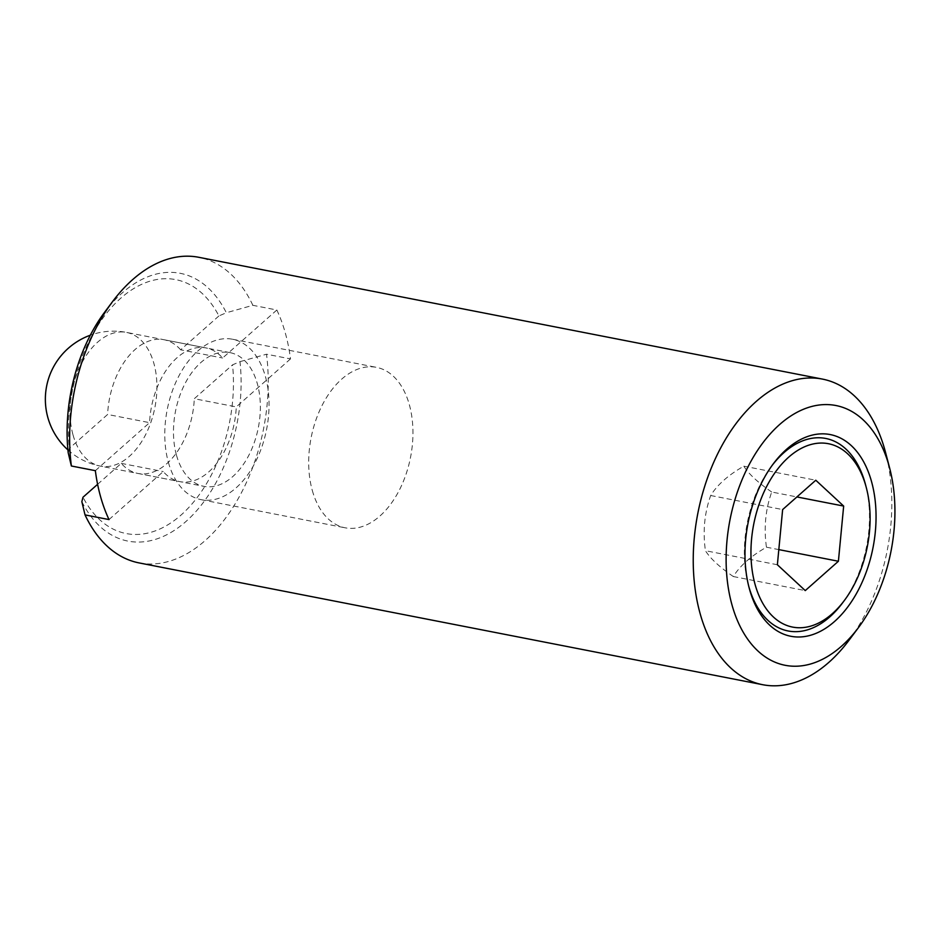 <?xml version="1.0" encoding="UTF-8"?>
<svg xmlns="http://www.w3.org/2000/svg" width="942" height="942" viewBox="0 0 942 942"><rect width="100%" height="100%" fill="white"/><g stroke="black" fill="none" stroke-linecap="round" stroke-linejoin="round"><path stroke-width="0.71" stroke-dasharray="4.71 3.53" d="M168.406 462.416A81.742 50.656 101.1 0 0 201.247 499.696A81.742 50.656 101.1 0 0 255.046 462.769A81.742 50.656 101.1 0 0 265.409 376.529A81.742 50.656 101.1 0 0 232.58 339.25A81.742 50.656 101.1 0 0 178.78 376.164A81.742 50.656 101.1 0 0 168.406 462.416M312.32 490.523A81.742 50.656 101.1 0 0 345.149 527.803A81.742 50.656 101.1 0 0 398.949 490.876A81.742 50.656 101.1 0 0 409.323 404.636A81.742 50.656 101.1 0 0 376.482 367.356A81.742 50.656 101.1 0 0 322.682 404.271A81.742 50.656 101.1 0 0 312.32 490.523M176.495 455.257A68.118 42.213 101.1 0 0 203.849 486.331A68.118 42.213 101.1 0 0 248.688 455.551A68.118 42.213 101.1 0 0 257.331 383.688A68.118 42.213 101.1 0 0 229.966 352.614A68.118 42.213 101.1 0 0 185.138 383.382A68.118 42.213 101.1 0 0 176.495 455.257M777.374 564.753L705.428 550.705C710.233 558.441 719.535 567.049 733.312 576.539C739.87 565.883 750.915 556.11 766.447 547.196C763.726 527.932 765.469 509.54 771.71 492.018L796.908 496.94M842.513 602.962A98.086 60.794 101.1 0 0 865.58 484.859M772.287 465.207A98.086 60.794 101.1 0 0 771.333 466.455A98.086 60.794 101.1 0 0 748.266 584.558A98.086 60.794 101.1 0 0 748.678 586.077M849.025 640.242A155.701 96.496 101.1 0 0 885.633 452.772M139.098 562.916A155.701 96.496 101.1 0 0 266.515 354.216L290.501 358.89A155.701 96.496 101.1 0 0 285.308 332.997A155.701 96.496 101.1 0 0 276.842 310L252.868 305.314L226.339 312.744A136.425 84.544 101.1 0 0 104.597 312.273M733.312 576.539L805.257 590.599M766.447 547.196L778.822 549.61M771.71 492.018C757.933 482.528 748.643 473.908 743.827 466.172C728.296 475.074 717.251 484.859 710.692 495.516C704.451 513.037 702.697 531.429 705.428 550.705M710.692 495.516L782.637 509.575M743.827 466.172L815.784 480.232M68.201 452.761L69.355 448.345A129.36 80.176 -78.9 0 1 120.706 298.249A129.36 80.176 -78.9 0 1 218.909 315.935L226.339 312.744M81.848 501.65A136.425 84.544 101.1 0 0 185.998 521.456A136.425 84.544 101.1 0 0 239.998 361.646L232.556 364.837A129.36 80.176 -78.9 0 1 181.205 514.921A129.36 80.176 -78.9 0 1 83.002 497.235M290.501 358.89L236.277 406.909L194.299 398.713L232.556 364.837M239.998 361.646L266.515 354.216M97.603 484.318L121.259 463.37A68.118 42.213 101.1 0 0 137.897 473.437A68.118 42.213 101.1 0 0 194.299 398.713M276.842 310L222.618 358.007A68.118 42.213 101.1 0 0 205.98 347.928A68.118 42.213 101.1 0 0 149.578 422.664L107.612 414.468L69.355 448.345M218.909 315.935L180.652 349.812L222.618 358.007M252.868 305.314A155.701 96.496 101.1 0 0 198.786 257.296M109.013 519.572L163.237 471.565A68.118 42.213 101.1 0 0 179.875 481.645A68.118 42.213 101.1 0 0 236.277 406.909M121.259 463.37L163.237 471.565M95.354 470.682L149.578 422.664M180.652 349.812A68.118 42.213 101.1 0 0 164.014 339.732A68.118 42.213 101.1 0 0 107.612 414.468M73.064 435.051A68.118 42.213 101.1 0 0 100.417 466.125A68.118 42.213 101.1 0 0 145.256 435.357A68.118 42.213 101.1 0 0 153.899 363.482A68.118 42.213 101.1 0 0 126.534 332.42A68.118 42.213 101.1 0 0 81.707 363.188A68.118 42.213 101.1 0 0 73.064 435.051M201.247 499.696L345.149 527.803M67.906 449.899A68.118 68.118 0 0 0 100.417 466.125L203.849 486.331M229.966 352.614L126.534 332.42A68.118 68.118 0 0 0 90.302 335.211M232.58 339.25L376.482 367.356M748.266 584.558L749.078 587.631M771.333 466.455L773.241 463.9M137.897 473.437L179.875 481.645M164.014 339.732L205.98 347.928"/><path stroke-width="1.41" d="M748.678 586.077A98.086 60.794 101.1 0 0 748.725 586.242A98.086 60.794 101.1 0 0 842.513 602.962L844.409 600.419A93.423 57.898 101.1 0 0 866.381 487.932A93.423 57.898 101.1 0 0 865.957 486.331A93.423 57.898 101.1 0 0 788.678 457.176A93.423 57.898 101.1 0 0 755.095 584.487A93.423 57.898 101.1 0 0 844.409 600.419M866.381 487.932L865.58 484.859A98.086 60.794 101.1 0 0 865.121 483.175A98.086 60.794 101.1 0 0 772.287 465.207M871.491 481.433A102.76 63.691 101.1 0 0 773.241 463.9A102.76 63.691 101.1 0 0 749.078 587.631A102.76 63.691 101.1 0 0 749.549 589.398A102.76 63.691 101.1 0 0 834.553 621.473A102.76 63.691 101.1 0 0 871.491 481.433M889.66 468.15L885.633 452.772A155.701 96.496 101.1 0 0 884.915 450.111A155.701 96.496 101.1 0 0 822.378 379.084A155.701 96.496 101.1 0 0 719.9 449.416A155.701 96.496 101.1 0 0 700.153 613.689A155.701 96.496 101.1 0 0 762.69 684.704A155.701 96.496 101.1 0 0 849.025 640.242L858.539 627.502A132.339 82.025 101.1 0 0 889.66 468.15A132.339 82.025 101.1 0 0 889.048 465.89A132.339 82.025 101.1 0 0 779.576 424.571A132.339 82.025 101.1 0 0 731.993 604.929A132.339 82.025 101.1 0 0 858.539 627.502M822.378 379.084L198.786 257.296A155.701 96.496 101.1 0 0 112.451 301.758L104.597 312.273A136.425 84.544 101.1 0 0 68.201 452.761L71.368 465.996L95.354 470.682A155.701 96.496 101.1 0 0 100.547 496.575A155.701 96.496 101.1 0 0 109.013 519.572L85.027 514.897A155.701 96.496 101.1 0 0 139.098 562.916L762.69 684.704M838.404 561.255L805.257 590.599L777.374 564.753L782.637 509.575L815.784 480.232L843.667 506.066L838.404 561.255L778.822 549.61M796.908 496.94L843.667 506.066M97.603 484.318L83.002 497.235L81.848 501.65L85.027 514.897M112.451 301.758A155.701 96.496 101.1 0 0 71.368 465.996M90.302 335.211A68.118 68.118 0 0 0 67.906 449.899"/></g></svg>
